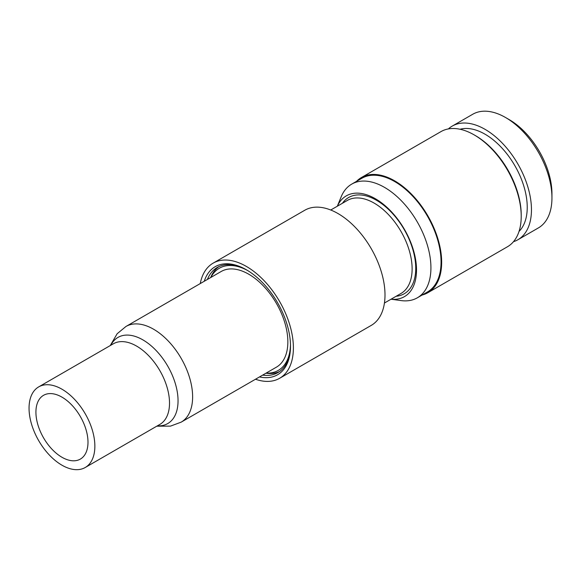 <?xml version="1.0" encoding="UTF-8"?>
<svg xmlns="http://www.w3.org/2000/svg" width="581" height="581" viewBox="0 0 581 581"><rect width="100%" height="100%" fill="white"/><g stroke="black" fill="none" stroke-linecap="round" stroke-linejoin="round"><path stroke-width="0.87" d="M505.572 117.522L509.159 119.599A60.518 34.94 60 0 1 551.95 193.713L551.95 197.889A65.631 37.888 60 0 1 538.355 227.934L517.867 239.764A65.631 37.888 -120 0 0 527.926 187.176A65.631 37.888 -120 0 0 485.048 129.338A65.631 37.888 60 0 0 452.236 126.092A65.631 37.888 60 0 0 448.372 128.924M452.236 126.092L472.731 114.261A65.631 37.888 60 0 1 505.543 117.507L505.543 117.507A65.631 37.888 60 0 1 551.95 197.889M513.481 241.696A65.631 37.888 -120 0 0 517.867 239.764M519.029 231.42A59.661 34.446 -120 0 0 522.697 182.681A59.661 34.446 -120 0 0 485.048 134.211A59.661 34.446 60 0 0 460.043 129.251M361.404 177.546L440.964 131.611A66.481 38.382 60 0 1 474.205 134.908L475.411 135.605A64.781 37.402 60 0 1 521.215 214.941L521.215 216.328A66.481 38.382 60 0 1 507.445 246.765L427.885 292.701A66.481 38.382 -120 0 0 438.081 239.423A66.481 38.382 -120 0 0 394.644 180.836A66.481 38.382 60 0 0 361.404 177.546A66.481 38.382 60 0 0 356.523 181.345M475.411 135.605L474.205 134.908A66.481 38.382 60 0 1 521.215 216.328M422.155 295.025A66.481 38.382 -120 0 0 427.885 292.701M391.028 299.215L401.079 300.588A65.631 37.888 -120 0 0 417.332 297.806L427.463 291.96A65.631 37.888 -120 0 0 437.522 239.372A65.631 37.888 -120 0 0 394.644 181.533A65.631 37.888 -120 0 0 361.832 178.287L351.708 184.126A65.631 37.888 -120 0 0 341.17 196.814L337.329 206.211M417.332 297.806A65.631 37.888 -120 0 0 430.928 267.761A65.631 37.888 -120 0 0 384.52 187.38A65.631 37.888 -120 0 0 351.708 184.126M337.35 206.197A58.173 33.589 -120 0 1 383.373 204.258A58.173 33.589 -120 0 1 416.519 269.991A58.173 33.589 60 0 1 391.049 299.2M396.14 296.259A55.573 32.086 -120 0 0 415.742 268.313A55.573 32.086 -120 0 0 386.648 207.693A55.573 32.086 -120 0 0 342.449 203.256M384.44 303.021L401.006 293.456A53.699 31.004 60 0 0 412.125 268.872A53.699 31.004 -120 0 0 388.682 214.832A53.699 31.004 -120 0 0 347.307 200.452L330.742 210.01M213.14 263.142A66.481 38.382 -120 0 1 264.37 280.957A66.481 38.382 -120 0 1 293.39 347.859A66.481 38.382 60 0 1 279.621 378.296L371.237 325.404A66.481 38.382 -120 0 0 385 294.974A66.481 38.382 -120 0 0 355.986 228.064A66.481 38.382 -120 0 0 304.749 210.257L213.14 263.142A66.481 38.382 -120 0 0 200.263 283.572M279.621 378.296A66.481 38.382 60 0 1 255.495 379.233M204.258 281.269A62.392 36.022 60 0 1 246.38 269.78A62.392 36.022 60 0 1 290.5 346.189A62.392 36.022 60 0 1 259.489 376.931M207.402 279.454A60.685 35.034 60 0 1 217.243 267.471A60.685 35.034 60 0 1 246.99 270.136M290.493 345.492A60.685 35.034 60 0 1 277.929 372.581A60.685 35.034 60 0 1 262.634 375.115M279.541 371.549A60.685 35.034 60 0 1 266.2 373.249L265.931 373.213M290.478 344.649A58.971 34.047 60 0 1 266.069 373.125M210.838 277.464A58.971 34.047 60 0 1 247.709 270.564M210.7 277.544L210.801 277.29A60.685 35.034 60 0 1 218.943 266.592M125.954 326.478A55.231 31.89 -120 0 1 168.512 341.272A55.231 31.89 -120 0 1 192.623 396.852A55.231 31.89 -120 0 1 181.185 422.14L276.411 367.163A55.231 31.89 -120 0 0 287.849 341.875A55.231 31.89 -120 0 0 263.738 286.295A55.231 31.89 -120 0 0 221.179 271.494L125.954 326.478L117.144 333.748L110.252 345.579M94.863 446.193A46.538 26.871 60 0 1 85.225 467.502A46.538 26.871 60 0 1 49.363 455.032A46.538 26.871 60 0 1 29.05 408.196A46.538 26.871 60 0 1 38.687 386.895A46.538 26.871 60 0 1 74.55 399.365A46.538 26.871 60 0 1 94.863 446.193M35.92 412.169A36.821 21.257 60 0 1 43.546 395.312A36.821 21.257 60 0 1 71.921 405.175A36.821 21.257 60 0 1 87.992 442.228A36.821 21.257 60 0 1 80.367 459.084A36.821 21.257 60 0 1 51.992 449.222A36.821 21.257 60 0 1 35.92 412.169M110.811 345.252A49.748 28.723 60 0 1 150.276 345.056A49.748 28.723 60 0 1 178.047 400.796A49.748 28.723 60 0 1 157.349 425.858M38.687 386.895L113.339 343.792A46.538 26.871 60 0 1 149.201 356.262A46.538 26.871 60 0 1 169.521 403.098A46.538 26.871 60 0 1 159.877 424.399L85.225 467.502M509.159 119.599L505.543 117.507M181.185 422.14L170.48 426.127L156.79 426.185"/></g></svg>
